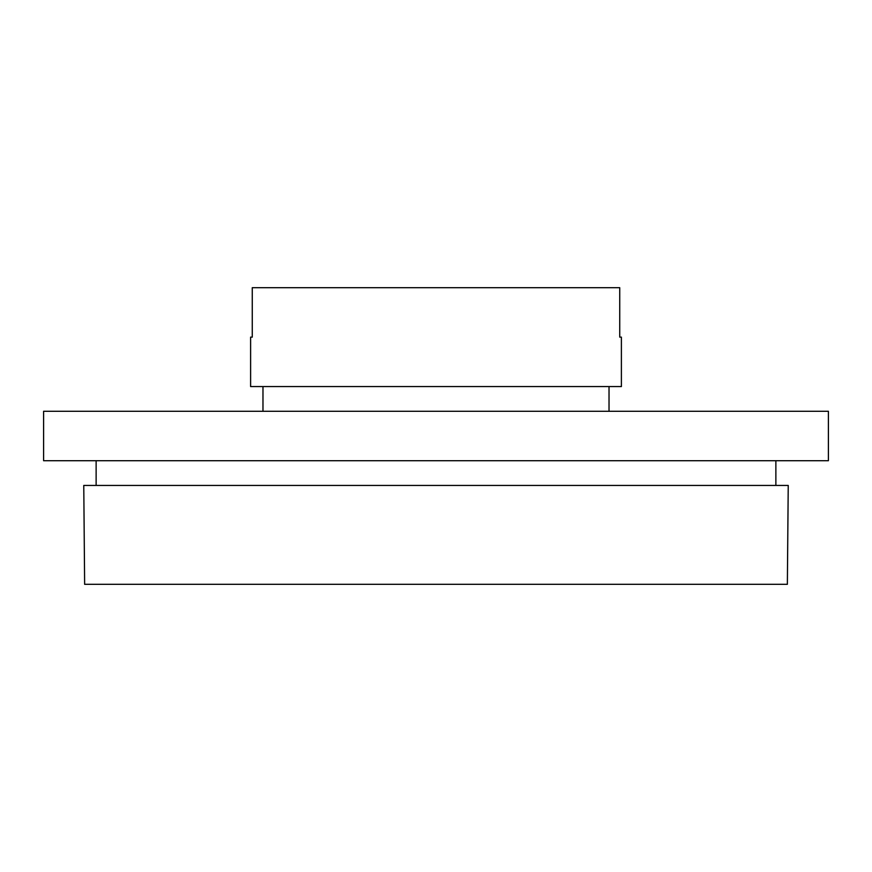 <?xml version="1.0" encoding="UTF-8"?>
<svg xmlns="http://www.w3.org/2000/svg" width="872" height="872" viewBox="0 0 872 872"><rect width="100%" height="100%" fill="white"/><g stroke="black" fill="none" stroke-linecap="round" stroke-linejoin="round"><path stroke-width="1.31" d="M436 485.432L788.234 485.432L787.362 584.305L84.639 584.305L83.766 485.432L436 485.432M436 460.721L828.4 460.721L828.4 411.279L43.6 411.279L43.6 460.721L436 460.721M436 386.569L621.387 386.569L621.387 337.126L619.73 337.126L619.73 287.695L252.27 287.695L252.27 337.126L250.613 337.126L250.613 386.569L436 386.569M775.873 485.432L775.873 460.721M609.027 411.279L609.027 386.569M262.973 411.279L262.973 386.569M96.127 485.432L96.127 460.721"/></g></svg>
